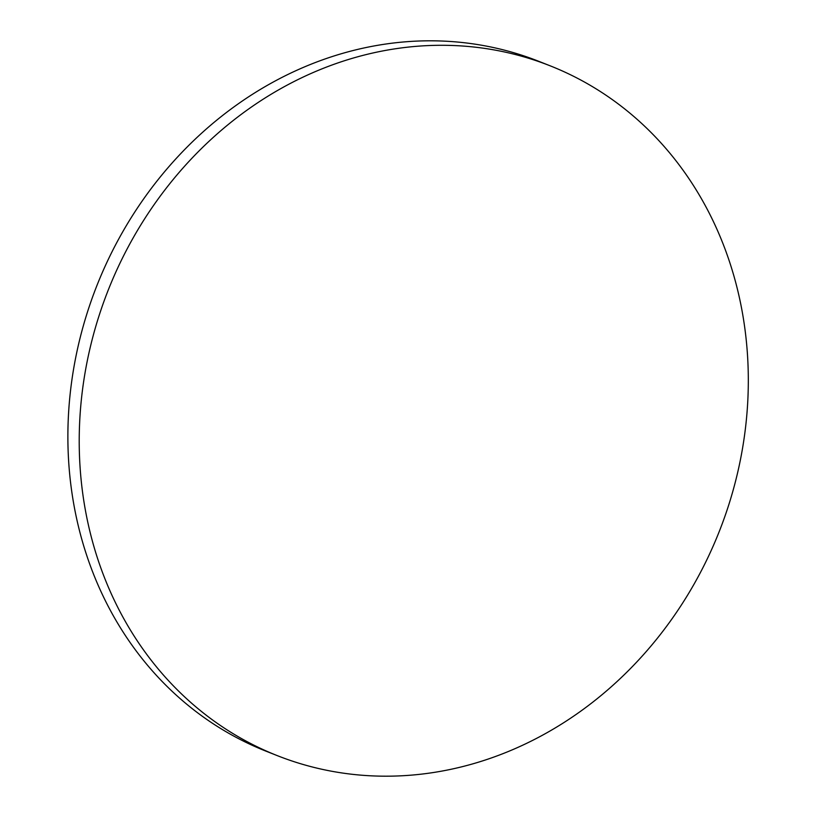<?xml version="1.0" encoding="UTF-8"?>
<svg xmlns="http://www.w3.org/2000/svg" width="817" height="817" viewBox="0 0 817 817"><rect width="100%" height="100%" fill="white"/><g stroke="black" fill="none" stroke-linecap="round" stroke-linejoin="round"><path stroke-width="1.23" d="M550.29 65.871L538.954 61.387A370.918 328.495 111.6 0 0 122.182 232.774A370.918 328.495 111.6 0 0 265.903 751.129L277.239 755.613A370.918 328.495 111.6 0 0 694.011 584.226A370.918 328.495 111.6 0 0 596.492 89.094A370.918 328.495 111.6 0 0 550.29 65.871A370.918 328.495 111.6 0 0 133.518 237.257A370.918 328.495 111.6 0 0 231.037 732.389A370.918 328.495 111.6 0 0 277.239 755.613"/></g></svg>
